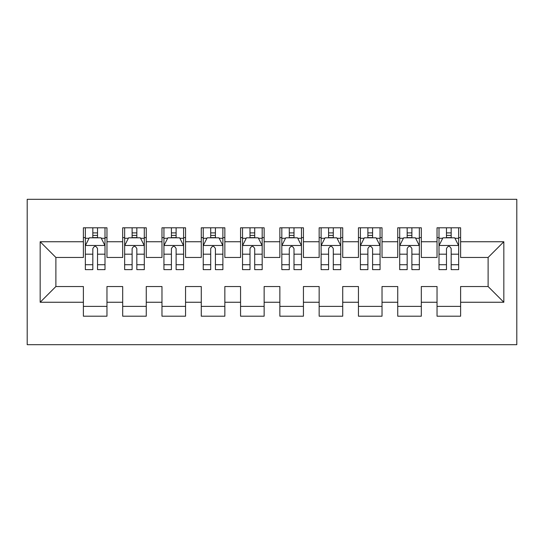 <?xml version="1.0" encoding="UTF-8"?>
<svg xmlns="http://www.w3.org/2000/svg" width="544" height="544" viewBox="0 0 544 544"><rect width="100%" height="100%" fill="white"/><g stroke="black" fill="none" stroke-linecap="round" stroke-linejoin="round"><path stroke-width="0.82" d="M27.2 344.692L516.8 344.692L516.8 199.308L27.2 199.308L27.2 344.692M40.168 302.253L40.168 241.747L83.388 241.747L83.388 257.462L55.882 257.462L55.882 286.538L40.168 302.253L83.388 302.253L83.388 316.207L106.964 316.207L106.964 302.253L122.686 302.253L122.686 316.207L146.261 316.207L146.261 302.253L161.976 302.253L161.976 316.207L185.552 316.207L185.552 302.253L201.273 302.253L201.273 316.207L224.849 316.207L224.849 302.253L240.564 302.253L240.564 316.207L264.139 316.207L264.139 302.253L279.861 302.253L279.861 316.207L303.436 316.207L303.436 302.253L319.151 302.253L319.151 316.207L342.727 316.207L342.727 302.253L358.448 302.253L358.448 316.207L382.024 316.207L382.024 302.253L397.739 302.253L397.739 316.207L421.314 316.207L421.314 302.253L437.036 302.253L437.036 316.207L460.612 316.207L460.612 286.538L488.118 286.538L488.118 257.462L460.612 257.462L460.612 241.747L503.832 241.747L503.832 302.253L460.612 302.253M460.612 241.747L460.612 227.793L437.036 227.793L437.036 241.747L421.314 241.747L421.314 227.793L397.739 227.793L397.739 241.747L382.024 241.747L382.024 227.793L358.448 227.793L358.448 241.747L342.727 241.747L342.727 227.793L319.151 227.793L319.151 241.747L303.436 241.747L303.436 227.793L279.861 227.793L279.861 241.747L264.139 241.747L264.139 227.793L240.564 227.793L240.564 241.747L224.849 241.747L224.849 227.793L201.273 227.793L201.273 241.747L185.552 241.747L185.552 227.793L161.976 227.793L161.976 241.747L146.261 241.747L146.261 227.793L122.686 227.793L122.686 241.747L106.964 241.747L106.964 227.793L83.388 227.793L83.388 241.747M421.314 302.253L421.314 286.538L437.036 286.538L437.036 302.253M503.832 241.747L488.118 257.462M382.024 302.253L382.024 286.538L397.739 286.538L397.739 302.253M437.036 241.747L437.036 257.462L421.314 257.462L421.314 241.747M342.727 302.253L342.727 286.538L358.448 286.538L358.448 302.253M397.739 241.747L397.739 257.462L382.024 257.462L382.024 241.747M303.436 302.253L303.436 286.538L319.151 286.538L319.151 302.253M358.448 241.747L358.448 257.462L342.727 257.462L342.727 241.747M264.139 302.253L264.139 286.538L279.861 286.538L279.861 302.253M319.151 241.747L319.151 257.462L303.436 257.462L303.436 241.747M224.849 302.253L224.849 286.538L240.564 286.538L240.564 302.253M279.861 241.747L279.861 257.462L264.139 257.462L264.139 241.747M185.552 302.253L185.552 286.538L201.273 286.538L201.273 302.253M240.564 241.747L240.564 257.462L224.849 257.462L224.849 241.747M146.261 302.253L146.261 286.538L161.976 286.538L161.976 302.253M201.273 241.747L201.273 257.462L185.552 257.462L185.552 241.747M106.964 302.253L106.964 286.538L122.686 286.538L122.686 302.253M161.976 241.747L161.976 257.462L146.261 257.462L146.261 241.747M55.882 286.538L83.388 286.538L83.388 302.253M122.686 241.747L122.686 257.462L106.964 257.462L106.964 241.747M437.036 237.619L439.001 237.619M458.646 237.619L460.612 237.619M397.739 237.619L399.704 237.619M419.349 237.619L421.314 237.619M358.448 237.619L360.414 237.619M380.059 237.619L382.024 237.619M319.151 237.619L321.116 237.619M340.762 237.619L342.727 237.619M279.861 237.619L281.826 237.619M301.471 237.619L303.436 237.619M240.564 237.619L242.529 237.619M262.174 237.619L264.139 237.619M201.273 237.619L203.238 237.619M222.884 237.619L224.849 237.619M161.976 237.619L163.941 237.619M183.586 237.619L185.552 237.619M122.686 237.619L124.651 237.619M144.296 237.619L146.261 237.619M83.388 237.619L85.354 237.619M104.999 237.619L106.964 237.619M83.388 306.381L106.964 306.381M122.686 306.381L146.261 306.381M161.976 306.381L185.552 306.381M201.273 306.381L224.849 306.381M240.564 306.381L264.139 306.381M279.861 306.381L303.436 306.381M319.151 306.381L342.727 306.381M358.448 306.381L382.024 306.381M397.739 306.381L421.314 306.381M437.036 306.381L460.612 306.381M40.168 241.747L55.882 257.462M488.118 286.538L503.832 302.253M97.532 232.9L92.82 232.9M104.999 264.717L97.532 264.717L97.532 269.64L104.999 269.64L104.999 245.67L101.075 237.816L89.284 237.816L85.354 245.67L85.354 269.64L92.82 269.64L92.82 264.717L85.354 264.717M85.354 245.67L85.354 227.793M104.999 245.67L104.999 227.793M92.82 237.816L92.82 227.793M97.532 227.793L97.532 237.816M97.532 264.717L97.532 248.622C95.968 245.596 94.398 245.596 92.82 248.622L92.82 264.717M97.532 237.619L92.82 237.619M136.83 232.9L132.117 232.9M144.296 264.717L136.83 264.717L136.83 269.64L144.296 269.64L144.296 245.67L140.366 237.816L128.581 237.816L124.651 245.67L124.651 269.64L132.117 269.64L132.117 264.717L124.651 264.717M124.651 245.67L124.651 227.793M144.296 245.67L144.296 227.793M132.117 237.816L132.117 227.793M136.83 227.793L136.83 237.816M136.83 264.717L136.83 248.622C135.259 245.596 133.688 245.596 132.117 248.622L132.117 264.717M136.83 237.619L132.117 237.619M176.12 232.9L171.408 232.9M183.586 264.717L176.12 264.717L176.12 269.64L183.586 269.64L183.586 245.67L179.663 237.816L167.872 237.816L163.941 245.67L163.941 269.64L171.408 269.64L171.408 264.717L163.941 264.717M163.941 245.67L163.941 227.793M183.586 245.67L183.586 227.793M171.408 237.816L171.408 227.793M176.12 227.793L176.12 237.816M176.12 264.717L176.12 248.622C174.556 245.596 172.985 245.596 171.408 248.622L171.408 264.717M176.12 237.619L171.408 237.619M215.417 232.9L210.705 232.9M222.884 264.717L215.417 264.717L215.417 269.64L222.884 269.64L222.884 245.67L218.953 237.816L207.162 237.816L203.238 245.67L203.238 269.64L210.705 269.64L210.705 264.717L203.238 264.717M203.238 245.67L203.238 227.793M222.884 245.67L222.884 227.793M210.705 237.816L210.705 227.793M215.417 227.793L215.417 237.816M215.417 264.717L215.417 248.622C213.846 245.596 212.276 245.596 210.705 248.622L210.705 264.717M215.417 237.619L210.705 237.619M254.708 232.9L249.995 232.9M262.174 264.717L254.708 264.717L254.708 269.64L262.174 269.64L262.174 245.67L258.25 237.816L246.459 237.816L242.529 245.67L242.529 269.64L249.995 269.64L249.995 264.717L242.529 264.717M242.529 245.67L242.529 227.793M262.174 245.67L262.174 227.793M249.995 237.816L249.995 227.793M254.708 227.793L254.708 237.816M254.708 264.717L254.708 248.622C253.144 245.596 251.566 245.596 249.995 248.622L249.995 264.717M254.708 237.619L249.995 237.619M294.005 232.9L289.292 232.9M301.471 264.717L294.005 264.717L294.005 269.64L301.471 269.64L301.471 245.67L297.541 237.816L285.75 237.816L281.826 245.67L281.826 269.64L289.292 269.64L289.292 264.717L281.826 264.717M281.826 245.67L281.826 227.793M301.471 245.67L301.471 227.793M289.292 237.816L289.292 227.793M294.005 227.793L294.005 237.816M294.005 264.717L294.005 248.622C292.434 245.596 290.863 245.596 289.292 248.622L289.292 264.717M294.005 237.619L289.292 237.619M333.295 232.9L328.583 232.9M340.762 264.717L333.295 264.717L333.295 269.64L340.762 269.64L340.762 245.67L336.838 237.816L325.047 237.816L321.116 245.67L321.116 269.64L328.583 269.64L328.583 264.717L321.116 264.717M321.116 245.67L321.116 227.793M340.762 245.67L340.762 227.793M328.583 237.816L328.583 227.793M333.295 227.793L333.295 237.816M333.295 264.717L333.295 248.622C331.731 245.596 330.154 245.596 328.583 248.622L328.583 264.717M333.295 237.619L328.583 237.619M372.592 232.9L367.88 232.9M380.059 264.717L372.592 264.717L372.592 269.64L380.059 269.64L380.059 245.67L376.128 237.816L364.337 237.816L360.414 245.67L360.414 269.64L367.88 269.64L367.88 264.717L360.414 264.717M360.414 245.67L360.414 227.793M380.059 245.67L380.059 227.793M367.88 237.816L367.88 227.793M372.592 227.793L372.592 237.816M372.592 264.717L372.592 248.622C371.022 245.596 369.451 245.596 367.88 248.622L367.88 264.717M372.592 237.619L367.88 237.619M411.883 232.9L407.17 232.9M419.349 264.717L411.883 264.717L411.883 269.64L419.349 269.64L419.349 245.67L415.419 237.816L403.634 237.816L399.704 245.67L399.704 269.64L407.17 269.64L407.17 264.717L399.704 264.717M399.704 245.67L399.704 227.793M419.349 245.67L419.349 227.793M407.17 237.816L407.17 227.793M411.883 227.793L411.883 237.816M411.883 264.717L411.883 248.622C410.319 245.596 408.741 245.596 407.17 248.622L407.17 264.717M411.883 237.619L407.17 237.619M451.18 232.9L446.468 232.9M458.646 264.717L451.18 264.717L451.18 269.64L458.646 269.64L458.646 245.67L454.716 237.816L442.925 237.816L439.001 245.67L439.001 269.64L446.468 269.64L446.468 264.717L439.001 264.717M439.001 245.67L439.001 227.793M458.646 245.67L458.646 227.793M446.468 237.816L446.468 227.793M451.18 227.793L451.18 237.816M451.18 264.717L451.18 248.622C449.609 245.596 448.038 245.596 446.468 248.622L446.468 264.717M451.18 237.619L446.468 237.619M104.904 245.48L85.456 245.48M85.354 238.286L89.046 238.286M101.306 238.286L104.999 238.286M92.82 254.184L85.354 254.184M104.999 254.184L97.532 254.184M97.532 235.402L92.82 235.402M144.194 245.48L124.746 245.48M124.651 238.286L128.343 238.286M140.604 238.286L144.296 238.286M132.117 254.184L124.651 254.184M144.296 254.184L136.83 254.184M136.83 235.402L132.117 235.402M183.491 245.48L164.043 245.48M163.941 238.286L167.634 238.286M179.894 238.286L183.586 238.286M171.408 254.184L163.941 254.184M183.586 254.184L176.12 254.184M176.12 235.402L171.408 235.402M222.782 245.48L203.334 245.48M203.238 238.286L206.931 238.286M219.191 238.286L222.884 238.286M210.705 254.184L203.238 254.184M222.884 254.184L215.417 254.184M215.417 235.402L210.705 235.402M262.079 245.48L242.631 245.48M242.529 238.286L246.221 238.286M258.482 238.286L262.174 238.286M249.995 254.184L242.529 254.184M262.174 254.184L254.708 254.184M254.708 235.402L249.995 235.402M301.369 245.48L281.921 245.48M281.826 238.286L285.518 238.286M297.779 238.286L301.471 238.286M289.292 254.184L281.826 254.184M301.471 254.184L294.005 254.184M294.005 235.402L289.292 235.402M340.666 245.48L321.218 245.48M321.116 238.286L324.809 238.286M337.069 238.286L340.762 238.286M328.583 254.184L321.116 254.184M340.762 254.184L333.295 254.184M333.295 235.402L328.583 235.402M379.957 245.48L360.509 245.48M360.414 238.286L364.106 238.286M376.366 238.286L380.059 238.286M367.88 254.184L360.414 254.184M380.059 254.184L372.592 254.184M372.592 235.402L367.88 235.402M419.254 245.48L399.806 245.48M399.704 238.286L403.396 238.286M415.657 238.286L419.349 238.286M407.17 254.184L399.704 254.184M419.349 254.184L411.883 254.184M411.883 235.402L407.17 235.402M458.544 245.48L439.096 245.48M439.001 238.286L442.694 238.286M454.954 238.286L458.646 238.286M446.468 254.184L439.001 254.184M458.646 254.184L451.18 254.184M451.18 235.402L446.468 235.402"/></g></svg>
